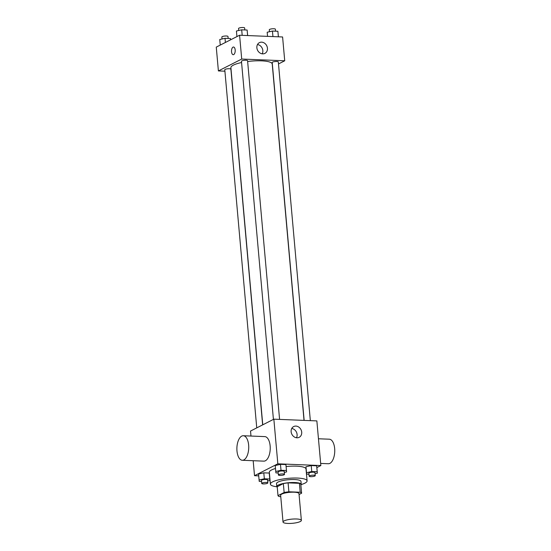 <?xml version="1.0" encoding="UTF-8"?>
<svg xmlns="http://www.w3.org/2000/svg" width="551" height="551" viewBox="0 0 551 551"><rect width="100%" height="100%" fill="white"/><g stroke="black" fill="none" stroke-linecap="round" stroke-linejoin="round"><path stroke-width="0.83" d="M300.261 521.542A9.209 2.108 -5.1 0 1 290.033 523.45A9.209 2.108 -5.1 0 1 283.028 522.031A9.209 2.108 -5.1 0 1 292.009 519.118A9.209 2.108 -5.1 0 1 301.369 520.399A9.209 2.108 -5.1 0 1 300.261 521.542M283.028 522.031L280.638 495.246A9.209 2.108 -5.1 0 1 289.619 492.332A9.209 2.108 -5.1 0 1 298.979 493.606L301.369 520.399M278 495.638L277.208 486.712L283.338 483.585A11.881 2.714 -5.1 0 1 288.09 482.862L299.407 483.317L300.199 492.243L288.882 491.788A11.881 2.714 -5.1 0 0 284.137 492.511L278 495.638A11.881 2.714 -5.1 0 0 279.412 496.609L280.762 496.665M299.055 494.516L301.611 493.221A11.881 2.714 -5.1 0 0 300.199 492.243M299.407 483.317A11.881 2.714 -5.1 0 1 300.812 484.288L301.611 493.221M300.894 485.162A12.28 2.803 174.9 0 0 301.239 484.405A12.28 2.803 174.9 0 0 288.758 482.704A12.28 2.803 174.9 0 0 276.781 486.588A12.28 2.803 174.9 0 0 277.256 487.27M276.781 486.588L276.512 483.613A12.28 2.803 -5.1 0 1 288.497 479.728A12.28 2.803 -5.1 0 1 300.97 481.429L301.239 484.405M288.09 482.862L288.882 491.788M283.338 483.585L284.137 492.511M276.816 486.74A18.417 4.208 -5.1 0 1 270.403 484.164A18.417 4.208 -5.1 0 1 288.373 478.33A18.417 4.208 -5.1 0 1 307.086 480.885A18.417 4.208 -5.1 0 1 304.875 483.172A18.417 4.208 -5.1 0 1 301.232 484.563M270.403 484.164L269.336 472.255A18.417 4.208 -5.1 0 1 275.472 468.495M286.127 466.539A18.417 4.208 -5.1 0 1 306.025 468.984L307.086 480.885M267.648 480.933L269.935 480.417L269.232 473.054L263.805 472.834L258.536 474.025L259.232 481.388L261.532 481.478M284.323 472.441L286.603 471.925L285.907 464.562L280.473 464.341L275.211 465.533L275.906 472.896L278.207 472.985M316.859 467.579L320.847 465.547L277.835 463.811L254.514 475.692L258.701 475.857M315.069 473.681L317.355 473.164L316.66 465.802L311.225 465.581L305.963 466.773L306.659 474.135L308.959 474.225M320.847 465.547L316.859 420.902L273.854 419.173L250.533 431.047L250.98 436.048M253.178 460.712L254.514 475.692M273.854 419.173L277.835 463.811M301.707 432.156A6.033 5.111 -117 0 1 299.159 437.322A6.033 5.111 -117 0 1 291.865 434.257A6.033 5.111 -117 0 1 293.676 426.564A6.033 5.111 -117 0 1 301.707 432.156M243.301 435.738L264.804 436.606A12.28 5.909 92.3 0 1 270.231 447.495A12.28 5.909 92.3 0 1 265.375 460.774A12.28 5.909 92.3 0 1 263.819 461.139L242.316 460.271A12.28 5.909 92.3 0 1 236.902 447.763A12.28 5.909 92.3 0 1 243.301 435.738A12.28 5.909 92.3 0 1 248.728 446.627A12.28 5.909 92.3 0 1 243.873 459.906A12.28 5.909 92.3 0 1 242.316 460.271M320.654 463.425L328.334 463.735A12.28 5.909 -87.7 0 0 334.732 451.71A12.28 5.909 -87.7 0 0 329.319 439.202L318.457 438.768M291.755 428.478A6.033 5.111 -117 0 1 297.099 434.498A6.033 5.111 -117 0 1 296.479 437.756M262.765 424.821L230.89 67.697A20.745 4.745 -5.1 0 1 241.572 62.532M247.647 61.512A20.745 4.745 -5.1 0 1 272.222 64.006L304.028 420.385M310.337 420.64L278.324 61.953A3.072 0.703 174.9 0 0 275.989 61.485A3.072 0.703 174.9 0 0 272.58 62.118A3.072 0.703 174.9 0 0 272.215 62.497L304.152 420.392M256.752 427.879L224.787 69.75A3.072 0.703 -5.1 0 1 227.783 68.779A3.072 0.703 -5.1 0 1 230.903 69.206L262.641 424.876M273.42 419.387L241.462 61.257A3.072 0.703 -5.1 0 1 244.458 60.286A3.072 0.703 -5.1 0 1 247.571 60.713L279.584 419.401M278.503 63.95L284.722 60.782L241.71 59.047L218.396 70.927L224.918 71.189M284.722 60.782L282.594 36.972L239.589 35.236L216.267 47.117L218.396 70.927M239.589 35.236L241.71 59.047M267.442 48.219A6.033 5.111 -117 0 1 264.893 53.385A6.033 5.111 -117 0 1 257.599 50.327A6.033 5.111 -117 0 1 259.418 42.634A6.033 5.111 -117 0 1 267.442 48.219M233.693 54.577A3.836 1.846 92.3 0 1 233.204 54.687A3.836 1.846 92.3 0 1 231.516 50.782A3.836 1.846 92.3 0 1 233.514 47.021A3.836 1.846 92.3 0 1 235.208 50.423A3.836 1.846 92.3 0 1 233.693 54.577M233.211 54.687A3.836 1.846 92.3 0 1 231.516 50.782A3.836 1.846 92.3 0 1 233.521 47.021M257.489 44.541A6.033 5.111 -117 0 1 262.834 50.568A6.033 5.111 -117 0 1 262.214 53.819M278.413 36.8L277.876 31.276L272.449 31.056L267.18 32.247L267.552 36.366M277.876 31.276L278.372 36.8M272.449 31.056L272.938 36.58M269.467 31.731L269.287 29.761A3.072 0.703 -5.1 0 1 272.284 28.79A3.072 0.703 -5.1 0 1 275.404 29.217L275.583 31.18M247.661 35.56L247.13 30.036L241.696 29.816L236.427 31.008L236.93 36.593M247.13 30.036L247.619 35.56M241.696 29.816L242.192 35.34M238.714 30.491L238.535 28.521A3.072 0.703 -5.1 0 1 241.531 27.55A3.072 0.703 -5.1 0 1 244.651 27.977L244.83 29.94M230.607 39.81L230.456 38.529L225.022 38.308L219.759 39.5L220.255 45.086M230.456 38.529L230.573 39.83M225.022 38.308L225.393 42.468M222.039 38.983L221.867 37.013A3.072 0.703 -5.1 0 1 224.863 36.042A3.072 0.703 -5.1 0 1 227.976 36.469L228.155 38.432M317.355 473.164L317.19 471.752L311.763 471.539L306.494 472.724M309.132 476.195L308.87 473.219A3.072 0.703 -5.1 0 1 311.859 472.248A3.072 0.703 -5.1 0 1 314.979 472.668L315.248 475.651A3.072 0.703 -5.1 0 1 314.876 476.03A3.072 0.703 -5.1 0 1 311.467 476.663A3.072 0.703 -5.1 0 1 309.132 476.195A3.072 0.703 -5.1 0 1 312.128 475.224A3.072 0.703 -5.1 0 1 315.248 475.651M316.825 467.214L317.19 471.752M316.66 465.802L311.225 465.581L311.763 471.539M311.225 465.581L305.963 466.773M286.603 471.925L286.437 470.513L281.01 470.299L275.741 471.484M278.379 474.955L278.117 471.98A3.072 0.703 -5.1 0 1 281.113 471.009A3.072 0.703 -5.1 0 1 284.233 471.436L284.495 474.411A3.072 0.703 -5.1 0 1 284.123 474.79A3.072 0.703 -5.1 0 1 280.714 475.423A3.072 0.703 -5.1 0 1 278.379 474.955A3.072 0.703 -5.1 0 1 281.375 473.984A3.072 0.703 -5.1 0 1 284.495 474.411M286.072 465.974L286.437 470.513M285.907 464.562L280.473 464.341L281.01 470.299M280.473 464.341L275.211 465.533M269.935 480.417L269.77 479.005L264.335 478.791L259.066 479.976M261.711 483.447L261.443 480.472A3.072 0.703 -5.1 0 1 264.439 479.501A3.072 0.703 -5.1 0 1 267.559 479.921L267.82 482.903A3.072 0.703 -5.1 0 1 267.455 483.282A3.072 0.703 -5.1 0 1 264.046 483.916A3.072 0.703 -5.1 0 1 261.711 483.447A3.072 0.703 -5.1 0 1 264.7 482.476A3.072 0.703 -5.1 0 1 267.82 482.903M269.398 474.466L269.77 479.005M269.232 473.054L263.805 472.834L264.335 478.791M263.805 472.834L258.536 474.025"/></g></svg>
